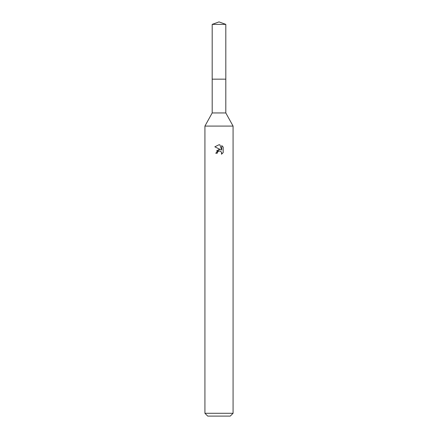 <?xml version="1.0" encoding="UTF-8"?>
<svg xmlns="http://www.w3.org/2000/svg" width="438" height="438" viewBox="0 0 438 438"><rect width="100%" height="100%" fill="white"/><g stroke="black" fill="none" stroke-linecap="round" stroke-linejoin="round"><path stroke-width="0.66" d="M225.805 79.163L225.805 112.944L212.195 112.944L212.195 79.163L225.811 79.152L212.184 79.152L212.195 24.375L219 21.9L225.805 24.375L225.816 79.152M212.195 112.944L204.924 126.084L233.076 126.084L233.076 413.286L204.924 413.286L207.738 416.1L230.262 416.1L233.076 413.286M217.243 153.245L217.478 152.227L217.243 153.245L215.764 153.245L219 149.544L220.051 149.566M220.796 149.763L214.817 146.818L219 144.754L219.909 144.852L221.732 150.108L221.732 145.608L223.183 147.075L223.183 152.627L221.502 154.236L221.568 152.369L220.352 151.154L219 151.039L219.679 150.99M221.349 151.964L221.737 153.234L221.502 154.236L223.183 152.627M219.016 149.544L216.553 150.929M218.65 151.148L217.478 152.227M223.183 147.075L221.732 145.608M219.909 144.852L219.093 144.759M219 144.754L214.817 146.818M212.195 24.375L225.805 24.375M225.805 112.944L233.076 126.084M204.924 126.084L204.924 413.286"/></g></svg>
